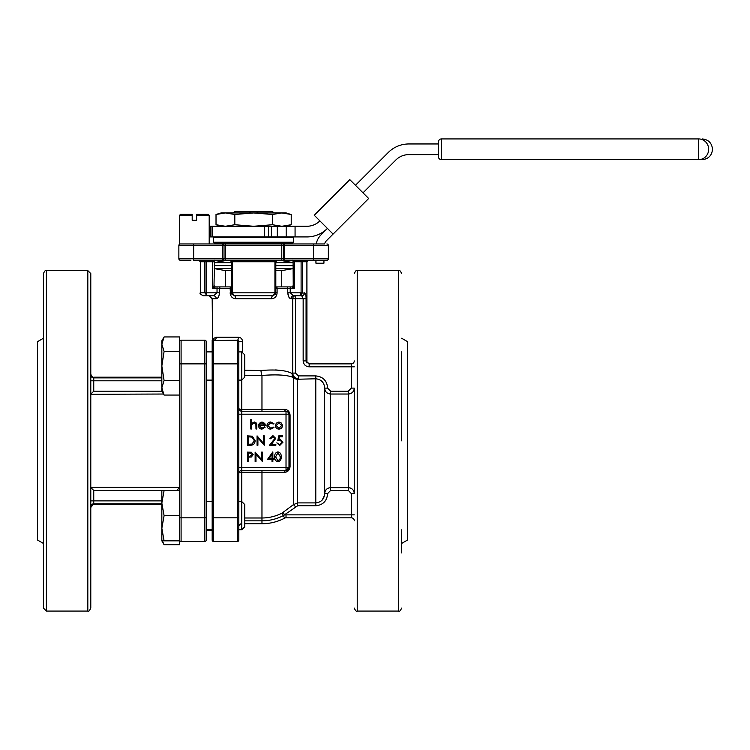 <?xml version="1.0" encoding="UTF-8"?>
<svg xmlns="http://www.w3.org/2000/svg" width="750" height="750" viewBox="0 0 750 750"><rect width="100%" height="100%" fill="white"/><g stroke="black" fill="none" stroke-linecap="round" stroke-linejoin="round"><path stroke-width="1.12" d="M349.819 179.644L368.663 198.488L333.075 234.075L314.231 215.231L349.819 179.644M190.922 260.25L180.347 260.25A1.481 1.481 0 0 1 178.866 258.769L178.866 245.447A1.481 1.481 0 0 1 180.347 243.966L324.506 243.966A9.769 9.769 0 0 1 326.794 240.356L333.075 234.075M438.441 143.963L408.834 143.963A29.016 29.016 0 0 0 388.312 152.456L355.472 185.297M363.009 192.834L395.85 159.994A18.356 18.356 0 0 1 408.834 154.622L438.441 154.622M319.884 220.884A18.356 18.356 0 0 1 306.909 226.266L295.069 226.266L295.069 236.925L306.909 236.925A29.016 29.016 0 0 0 327.422 228.422L321.141 234.703A17.766 17.766 0 0 0 316.247 243.966M230.578 295.153L230.128 288.375L219.469 288.375L219.469 292.819C219.084 296.484 218.016 298.453 216.263 298.734L212.175 298.734L212.634 340.594A2.963 2.794 46.4 0 0 213.459 338.447L212.175 340.181L212.634 340.594L237.338 340.181A1.481 1.481 0 0 1 238.819 341.663L238.819 540.019A1.481 1.481 0 0 1 237.338 541.5L213.647 541.5A1.481 1.481 0 0 1 212.175 540.019L212.175 340.181L212.944 338.953M237.338 541.5L237.338 363.872L213.647 363.872L213.647 517.819L238.819 517.819L238.819 540.019M241.772 351.9L244.734 354.853L244.734 377.147L241.772 380.109L241.772 351.9L238.819 351.9L238.819 363.872L237.338 363.872L237.338 340.181A2.963 1.087 90 0 0 238.425 337.228C240.947 337.491 242.325 338.972 242.569 341.663L242.372 340.322M164.091 515.681L161.841 528.263L161.841 490.519L164.091 490.519L161.841 503.1L164.091 515.681L179.606 515.681L179.606 336.947L164.091 336.947L161.841 344.213L164.091 351.478L179.606 351.478M401.644 543.441L407.569 540.019L407.569 341.663L401.644 338.25M43.425 338.25L37.5 341.663L37.5 540.019L43.425 543.441M234.863 211.406L272.372 211.406M273.712 212.944L271.734 211.406M235.5 211.406L233.522 212.944M179.606 226.266L179.606 236.925M209.194 226.266L295.069 226.266M196.631 214.359L208.303 214.359L209.194 215.25L196.631 215.25L196.631 214.359M292.922 260.25L294.562 261.731L294.562 288.375L290.212 288.375L290.212 286.894L276.262 286.894L291.6 286.894A1.481 1.481 0 0 0 293.081 285.413L294.562 288.375L291.6 286.894M225.497 286.894L217.031 286.894L231.412 286.894L225.497 286.894L225.497 270.609L214.153 268.612M215.634 286.894L217.031 286.894L217.031 288.375L212.672 288.375L214.153 285.413A1.481 1.481 0 0 0 215.634 286.894L212.672 288.375L212.672 261.731L214.312 260.25M275.822 286.894L276.262 286.894A1.481 0.834 90 0 1 277.106 288.375L277.106 292.819C276.722 296.484 274.884 298.453 271.575 298.734L235.659 298.734C232.359 298.463 230.512 296.484 230.128 292.819L231.412 292.819L231.412 261.731A1.481 1.481 0 0 0 229.931 260.25L231.412 261.731L232.303 261.731L232.303 292.819L234.375 295.781L231.412 292.819L274.931 292.819L274.931 261.731L232.303 261.731A1.481 0.591 -90 0 0 231.713 260.25M324.506 386.306L324.675 388.116C324.262 382.547 321.309 379.434 315.787 378.778L297.619 379.247A5.925 5.728 -0 0 1 293.419 377.569C287.691 374.981 277.209 374.278 261.966 375.459L244.734 375.394M238.819 380.109L241.772 380.109L241.772 411.234A2.963 2.963 0 0 1 238.819 408.281A2.963 1.181 180 0 0 241.772 409.462L284.513 409.387C287.738 409.575 289.584 411.469 290.072 415.059L290.072 466.622C289.594 470.203 287.747 472.097 284.513 472.303L241.772 472.228A2.963 1.181 0 0 0 238.819 473.409A2.963 2.963 0 0 1 241.772 470.447L241.772 467.484L286.022 467.484L286.022 414.197L241.772 414.197L241.772 467.484L238.819 467.484M244.734 517.987L261.966 517.987C269.053 517.959 275.738 516.337 282.019 513.113L293.419 504.647L297.619 502.903L315.787 502.903C321.291 502.256 324.253 499.153 324.675 493.575C325.003 489.994 326.981 488.025 330.591 487.659L348.356 487.659C351.966 488.016 353.934 489.984 354.272 493.575L354.272 403.837M401.644 529.809L401.644 552.9M401.644 351.872L401.644 440.841L401.644 351.872M354.272 477.853L354.272 388.116C353.944 391.688 351.966 393.666 348.356 394.031L330.591 394.031C326.981 393.675 325.012 391.697 324.675 388.116L324.675 493.575L327.628 493.575C327.009 500.925 323.062 504.994 315.787 505.791L297.619 505.791L283.312 515.616C276.637 519.066 269.522 520.809 261.966 520.837L244.734 520.837M306.319 362.072L306.075 360.909L306.909 360.909L306.909 261.731L302.456 261.731L302.456 292.819L300.122 295.781L293.644 295.781L301.725 295.781A2.963 2.831 -90 0 0 304.547 292.819C305.55 293.044 306.056 295.012 306.075 298.734L306.075 360.909L309.159 363.872L351.319 363.872A2.963 2.963 0 0 0 354.272 360.909M90.788 273.572L90.788 608.109C89.447 610.903 88.463 611.887 87.825 611.072L87.825 270.609L90.788 273.572M90.788 487.397L179.606 487.397M163.491 394.031L90.788 394.294M298.397 375.9L298.397 378.778C295.031 378.375 293.128 376.481 292.697 373.087L295.491 373.087L298.397 375.9L315.787 375.9C323.081 376.706 327.028 380.775 327.628 388.116L330.591 391.191L348.356 391.191L351.319 388.116L354.272 388.116M279.862 370.322L275.663 369.928M242.259 339.975L241.875 339.216M213.459 338.447L216.319 337.228L238.425 337.228M244.734 370.284L260.925 370.519C275.822 369.291 286.219 370.294 292.116 373.519A5.925 5.447 111 0 0 293.419 377.569L293.419 504.647L295.519 506.681M288.863 297.056L287.766 292.819C288.15 296.484 289.219 298.463 290.972 298.734A2.963 2.672 -90 0 1 293.644 295.781L290.212 292.819L301.106 292.819L300.984 294.206M292.697 373.087L292.697 298.734A2.963 2.794 90 0 1 295.491 295.781L293.644 295.781M324.497 495.413L322.144 500.109M328.331 393.581L330.591 394.031L330.591 490.491L327.628 493.575M350.616 488.1L348.356 487.659L348.356 391.191M225.497 243.966L225.497 258.769L281.747 258.769L281.747 245.447L224.016 245.447A1.481 1.481 0 0 0 222.534 243.966L253.622 243.966M222.534 243.966L222.534 245.447L193.669 245.447L193.669 258.769L222.534 258.769L222.534 245.447L224.016 245.447L224.016 258.769A1.481 1.481 0 0 1 222.534 260.25L225.497 260.606L214.153 262.603M313.566 243.966L313.566 245.447L328.369 245.447A1.481 1.481 0 0 0 326.887 243.966A1.481 1.481 0 0 1 328.369 245.447L328.369 258.769A1.481 1.481 0 0 1 326.887 260.25L284.7 260.25L284.7 258.769L313.566 258.769L313.566 245.447L284.7 245.447L284.7 258.769L283.228 258.769L283.228 245.447L283.228 258.769L281.747 258.769L281.747 260.25L284.7 260.25L193.669 260.25L193.669 258.769L178.866 258.769M326.887 260.25L323.934 260.25L323.934 263.212L315.938 263.212L315.938 260.25M281.747 260.25L276.337 260.606M222.534 260.25L225.497 260.25L225.497 258.769L222.534 258.769L222.534 260.25A1.481 1.481 0 0 0 224.016 258.769M213.994 261.731L206.137 261.731L206.137 292.819L204.778 292.819L207.112 295.781L206.137 292.819L207.112 295.781L213.6 295.781L203.287 295.781C200.381 294.244 199.388 293.25 200.325 292.819L204.778 292.819L204.778 261.731L200.325 261.731L200.325 292.819M206.137 292.819L217.031 292.819L213.6 295.781L209.213 295.781L212.175 298.734M275.522 260.25A1.481 0.591 -90 0 0 274.931 261.731L275.822 261.731L277.303 260.25A1.481 1.481 0 0 0 275.822 261.731L275.822 292.819L272.859 295.781L234.375 295.781L231.675 294.037L234.375 295.781A2.963 1.284 -90 0 1 235.659 298.734M212.175 529.791L206.25 529.791L206.25 517.819L206.25 540.019A1.481 1.481 0 0 1 204.769 541.5L181.088 541.5A1.481 1.481 0 0 1 179.606 540.019M179.606 363.872L181.088 363.872L181.088 340.181A1.481 1.481 0 0 0 179.606 341.663A1.481 1.481 0 0 1 181.088 340.181L204.769 340.181A1.481 1.481 0 0 1 206.25 341.663L206.25 517.819L204.769 517.819L204.769 363.872L181.088 363.872L181.088 517.819L204.769 517.819L204.769 541.5M206.25 529.791L206.25 530.4L212.175 530.4M46.378 270.609L46.378 611.072L43.425 608.109L43.425 273.572C44.672 270.844 45.656 269.859 46.378 270.609L87.825 270.609M305.203 293.231L301.106 292.819L301.106 261.731L293.081 261.731L292.706 260.184L293.241 261.731M275.531 294.103L272.859 295.781L275.822 292.819L277.106 292.819M216.263 298.734A2.963 2.672 90 0 0 213.6 295.781M300.122 295.781L301.106 292.819M271.575 298.734A2.963 1.284 -90 0 1 272.859 295.781L274.931 292.819L275.822 292.819M283.228 245.447L284.7 245.447L284.7 243.966A1.481 1.481 0 0 0 283.228 245.447L281.747 245.447L281.747 243.966M193.669 243.966L193.669 245.447L178.866 245.447A1.481 1.481 0 0 1 180.347 243.966L179.616 243.966L179.616 215.25L180.506 214.359L192.188 214.359L192.188 215.25L179.616 215.25M283.228 258.769A1.481 1.481 0 0 0 284.7 260.25M260.925 370.519A5.925 1.041 -96.8 0 0 261.966 375.459L261.966 411.234M297.619 505.791L297.619 379.247A5.925 5.344 56.8 0 1 292.116 373.519M212.175 363.872L213.647 363.872L213.647 340.181A1.481 1.481 0 0 0 212.175 341.663A1.481 1.481 0 0 1 213.647 340.181A2.963 2.662 90 0 0 216.319 337.228M238.275 340.519L237.338 340.181A1.481 1.481 0 0 1 238.819 341.663L242.569 341.663L242.569 352.688M354.272 520.781A2.963 2.963 0 0 0 351.319 517.819L286.022 517.819L286.022 514.856A5.925 5.925 0 0 0 284.634 515.025A5.925 5.925 0 0 1 286.022 514.856L351.319 514.856L351.319 493.575L348.356 490.491L330.591 490.491M261.966 470.447L261.966 523.734A48.853 48.853 0 0 0 284.644 518.156A48.853 48.853 0 0 1 261.966 523.734A48.853 48.853 0 0 0 284.644 518.156A48.853 48.853 0 0 1 261.966 523.734L244.734 523.734M306.075 360.909L303.159 360.909C303.534 364.528 305.541 366.497 309.159 366.825L309.159 363.872M327.628 388.116L324.675 388.116M301.725 295.781L303.159 298.734L295.491 298.734L295.491 373.087M306.328 362.091L307.013 363.038M90.909 487.659L93.75 490.491L93.75 500.878L161.841 500.878M179.484 487.659L176.644 490.491L93.75 490.491M90.909 394.031L93.75 391.191L161.859 391.191L164.091 395.062L179.606 395.062M284.644 518.156A2.963 2.963 0 0 1 286.022 517.819A2.963 2.963 0 0 0 284.644 518.156L282.019 513.113M351.319 493.575L354.272 493.575M284.634 515.025L283.209 512.475M241.772 523.734A2.963 2.963 0 0 0 238.819 526.697M238.819 414.197L241.772 414.197L241.772 411.234L286.022 411.234A2.963 2.963 0 0 1 288.984 414.197L288.984 467.484A2.963 2.963 0 0 1 286.022 470.447L241.772 470.447L241.772 501.572L238.819 501.572M284.513 409.387A2.963 1.622 -90 0 0 286.022 411.234L288.319 412.341M290.072 415.059A2.963 1.116 0 0 1 288.984 414.197L286.022 414.197L286.022 411.234M290.072 466.622A2.963 1.116 -0 0 0 288.984 467.484L286.022 470.447A2.963 1.622 90 0 0 284.513 472.303M250.8 429L250.8 419.363L251.644 419.363L251.644 423.431L254.25 422.006C256.144 422.316 256.997 423.478 256.819 425.494L256.819 429L255.975 429L255.881 424.209L254.109 422.85L251.766 424.669L251.644 429L250.8 429M261.863 428.278L264.384 426.834L265.134 427.228L261.966 429.122C259.819 428.944 258.666 427.762 258.506 425.587L259.303 423.291L261.984 422.006L264.75 423.366L265.5 425.747L259.35 425.747L261.863 428.278M259.444 424.903L264.656 424.903L262.031 422.85L260.259 423.497L259.444 424.903M270.787 422.006L273.938 423.619L273.225 424.059L270.731 422.85L267.787 425.55L270.731 428.278L273.225 427.069L273.938 427.538L270.722 429.122C268.463 429 267.206 427.838 266.944 425.625C267.197 423.347 268.481 422.147 270.787 422.006M276.319 423.15L278.934 422.006L281.55 423.141L282.488 425.587C282.291 427.762 281.109 428.934 278.934 429.122C276.769 428.944 275.578 427.762 275.381 425.587L276.319 423.15M278.934 422.85L276.225 425.587L278.934 428.278L281.644 425.587L278.934 422.85M250.331 445.256L247.425 445.256L247.425 435.863L252.3 436.2L255.131 440.681C254.953 443.7 253.359 445.228 250.331 445.256M248.269 444.291L252.028 444.056L254.288 440.672L251.813 437.091L248.269 436.819L248.269 444.291M257.906 445.256L257.062 445.256L257.062 435.863L263.447 443.259L263.447 435.863L264.291 435.863L264.291 445.256L257.906 437.878L257.906 445.256M272.859 436.584L270.684 438.75L269.841 438.75L272.906 435.619L275.738 438.412L271.491 444.291L275.859 444.291L275.859 445.256L269.475 445.256L274.894 438.488L272.859 436.584M278.756 435.863L282.609 435.863L282.609 436.819L279.413 436.819L278.906 439.294L280.012 439.116L282.975 442.191L279.694 445.5L276.825 442.847L279.741 444.534L282.131 442.153L279.862 440.081L277.791 440.559L278.756 435.863M247.425 461.512L247.425 452.119L251.409 452.259L253.209 454.641L251.334 457.022L248.269 457.181L248.269 461.512L247.425 461.512M248.269 453.084L248.269 456.216L249.909 456.234L252.366 454.641L249.984 453.084L248.269 453.084M255.975 461.512L255.131 461.512L255.131 452.119L261.525 459.516L261.525 452.119L262.369 452.119L262.369 461.512L255.975 454.134L255.975 461.512M267.544 459.347L272.85 451.875L272.85 458.381L273.938 458.381L273.938 459.347L272.85 459.347L272.85 461.512L272.006 461.512L272.006 459.347L267.544 459.347M269.203 458.381L272.006 458.381L272.006 454.303L269.203 458.381M277.922 461.756C275.55 461.128 274.509 459.488 274.781 456.825C274.5 454.153 275.55 452.503 277.922 451.875C280.322 452.494 281.4 454.144 281.166 456.825C281.4 459.497 280.322 461.147 277.922 461.756M275.625 456.816L277.95 460.791L279.966 459.178L280.322 456.816L277.95 452.841L275.625 456.816M281.747 286.894L281.747 270.609L275.822 270.609M231.412 270.609L225.497 270.609M293.081 268.528L275.822 268.528M231.412 268.528L214.153 268.528M293.081 265.659L275.822 265.613M231.412 265.613L214.153 265.659M293.081 262.697L275.822 262.697M231.412 262.697L214.153 262.697M230.897 260.606L225.497 260.606M221.053 243.966L221.053 242.841L235.856 242.841L235.856 243.966M286.181 243.966L286.181 242.841L271.378 242.841L271.378 243.966M253.622 242.841L214.247 242.841L213.647 242.25L293.588 242.25L292.997 242.841L253.622 242.841M295.069 236.925L209.194 236.925M289.341 213.947L286.181 212.944L281.822 212.944L272.419 214.481L253.622 212.944L234.816 214.481L225.412 212.944L216.019 214.481L221.053 212.944L281.822 212.944L291.225 214.481L291.225 224.719L286.181 226.266L286.181 236.925M268.425 236.925L268.425 226.266M196.631 215.25L196.631 220.284L192.188 220.284L192.188 215.25M285.581 226.003L291.225 224.719L281.822 226.266L272.419 224.719L253.622 226.266L234.816 224.719L225.412 226.266L216.019 224.719L225.412 226.266M272.419 214.481L272.419 224.719M234.816 214.481L234.816 224.719M216.019 214.481L216.019 224.719L221.053 226.266M250.687 212.944L248.709 211.406M258.534 211.406L256.547 212.944M162.356 540.844L164.091 544.744L179.606 544.744L179.606 515.681M164.091 540.844L161.841 540.844L161.841 528.263L164.091 540.844L179.606 540.844M164.091 490.519L179.606 490.519M164.091 351.478L161.841 366L164.091 380.531L179.606 380.531M164.091 380.531L161.841 387.797L164.091 395.062M161.841 537.478L161.841 540.844L164.091 544.744M164.091 336.947L161.841 340.837L161.841 391.172M241.772 529.791L241.772 501.572L244.734 504.534L244.734 526.828L241.772 529.791L238.819 529.791L241.772 529.791L244.734 526.828M698.681 159.647L441.394 159.647A2.963 2.963 0 0 1 438.441 156.694A2.963 2.963 0 0 0 441.394 159.647L441.394 138.928L698.681 138.928A10.359 9.975 -90 0 1 708.656 149.288A10.359 9.975 -90 0 1 698.681 159.647L698.681 138.928M441.394 138.928A2.963 2.963 0 0 0 438.441 141.891A2.963 2.963 0 0 1 441.394 138.928A2.963 2.963 0 0 0 438.441 141.891L438.441 156.694A2.963 2.963 0 0 0 441.394 159.647M295.491 295.781L295.491 298.734L290.972 298.734M286.547 286.894A1.481 1.219 90 0 1 287.766 288.375L290.212 288.375L290.212 292.819L287.766 292.819L287.766 288.375L275.822 288.375L275.709 287.812L275.822 288.375M357.234 611.072L398.681 611.072L398.681 270.609L357.234 270.609L357.234 611.072C356.512 611.822 355.528 610.837 354.272 608.109M315.787 505.791L315.787 375.9M212.175 517.819L213.647 517.819L213.647 541.5M179.606 517.819L181.088 517.819L181.088 541.5M206.25 363.872L204.769 363.872L204.769 340.181A1.481 1.481 0 0 1 206.25 341.663M219.469 292.819L217.031 292.819L217.031 288.375L219.469 288.375A1.481 1.219 90 0 1 220.688 286.894M313.566 260.25L313.566 258.769L328.369 258.769M231.525 287.812L231.412 288.375L230.128 288.375A1.481 0.834 90 0 1 230.972 286.894M203.419 260.25A1.481 1.359 -90 0 1 204.778 261.731L206.137 261.731L206.137 260.25M214.537 260.184L213.994 285.413M301.106 260.25L301.106 261.731L302.456 261.731A1.481 1.359 90 0 1 303.816 260.25M293.241 285.413L293.081 261.731M178.866 245.447A1.481 1.481 0 0 1 180.347 243.966M328.369 245.447A1.481 1.481 0 0 0 326.887 243.966M351.319 388.116L351.319 366.825L309.159 366.825M303.159 360.909L303.159 298.734L306.075 298.734M161.841 380.803L93.75 380.803L93.75 391.191M161.841 377.194L93.75 377.194L93.75 377.878L161.841 377.878M161.841 503.812L93.75 503.812L90.788 507.45M330.591 391.191L330.591 394.031M351.319 363.872L351.319 366.825L354.272 366.825M90.788 506.737A2.963 2.925 180 0 1 93.75 503.812L93.75 500.878L90.788 500.878M90.788 380.803L93.75 380.803L93.75 377.878A2.963 2.925 180 0 1 90.788 374.944M351.319 517.819L351.319 514.856L354.272 514.856M348.356 490.491L348.356 487.659M288.984 467.484L286.022 467.484L286.022 470.447M293.588 242.25L293.588 237.516L213.647 237.516L213.647 242.25M264.675 236.925L264.675 226.266M210.816 236.925L210.816 226.266M277.303 236.925L277.303 226.266M271.378 226.266L271.378 236.925M272.681 211.697L273.928 212.944M234.553 211.697L233.306 212.944M212.175 351.291L206.25 351.291M46.378 611.072L87.825 611.072M200.325 261.731L198.853 260.25M306.909 261.731L308.391 260.25M212.634 340.594L212.175 341.663L212.578 340.641M161.841 504.497L93.75 504.497M306.909 360.909C306.159 361.631 307.144 362.616 309.872 363.872M93.75 377.194C93.028 377.944 92.044 376.959 90.788 374.231M398.681 270.609C399.403 269.859 400.387 270.844 401.644 273.572M398.681 611.072C399.403 611.822 400.387 610.837 401.644 608.109M357.234 270.609C356.512 269.859 355.528 270.844 354.272 273.572M281.747 270.609L293.081 268.612M281.747 260.606L293.081 262.603M213.647 237.516L214.247 236.925M293.588 237.516L292.997 236.925M212.175 236.925L212.175 226.266M209.194 215.25L209.194 243.966M212.175 501.572L206.25 501.572M212.175 351.9L206.25 351.9M212.175 380.109L206.25 380.109M702.141 138.928C708.431 139.537 711.891 142.997 712.5 149.288C711.891 155.578 708.431 159.037 702.141 159.647"/></g></svg>
